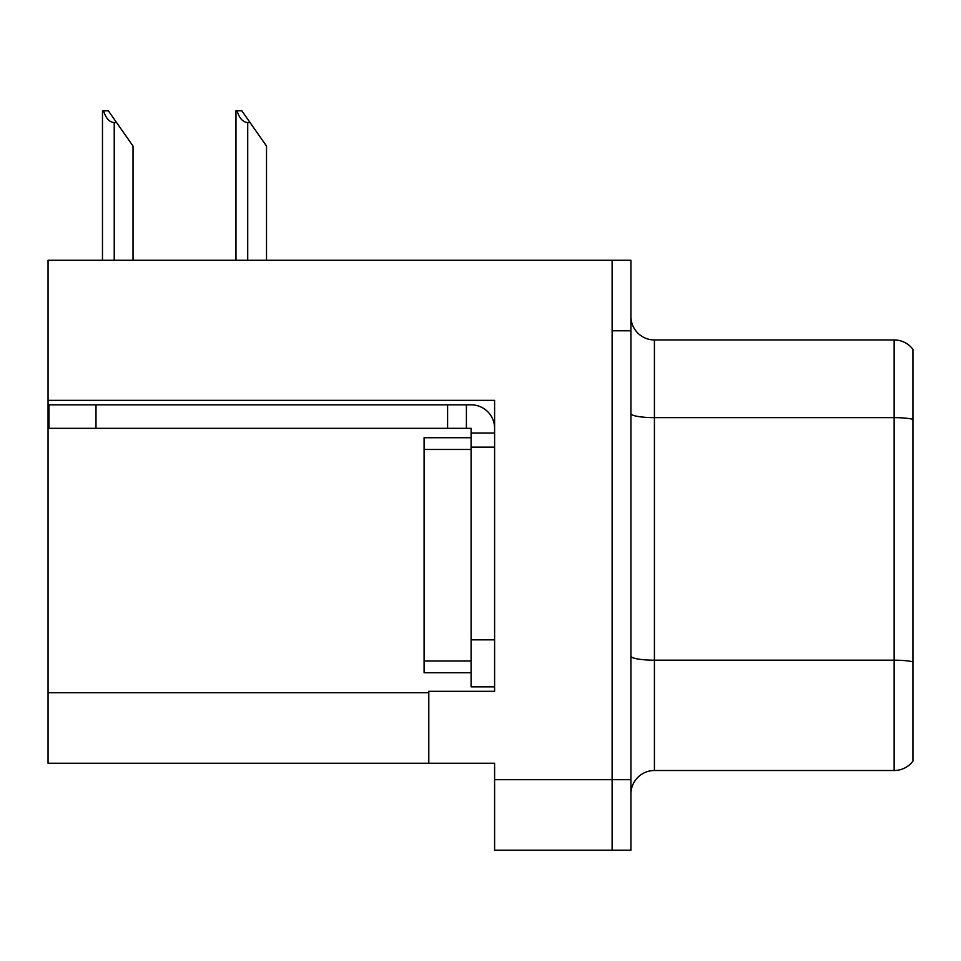 <?xml version="1.0" encoding="UTF-8"?>
<svg xmlns="http://www.w3.org/2000/svg" width="961" height="961" viewBox="0 0 961 961"><rect width="100%" height="100%" fill="white"/><g stroke="black" fill="none" stroke-linecap="round" stroke-linejoin="round"><path stroke-width="1.44" d="M494.603 447.129L494.603 639.846L471.094 639.846L471.094 686.851L494.603 686.851L494.603 639.846L494.603 691.319L428.798 691.319L428.798 763.238L48.05 763.238L48.05 400.353L494.603 400.353L494.603 447.129L471.094 447.129L471.094 428.33L447.598 428.33L447.598 404.821L471.094 404.821A23.508 23.508 0 0 1 494.603 428.342M428.798 763.238L494.603 763.238L494.603 850.197L612.121 850.197L612.121 779.695L612.121 850.197L630.921 850.197L630.921 779.695L612.121 779.695L612.121 260.275L48.05 260.275L48.05 400.353M630.921 794.026A23.508 23.508 0 0 1 654.417 770.518L894.15 770.518L894.15 339.954A23.508 23.508 0 0 1 912.95 349.36L912.95 761.124A23.508 23.508 0 0 1 894.15 770.518M612.121 260.275L630.921 260.275L630.921 330.788L612.121 330.788L612.121 779.695L494.603 779.695M912.95 349.36A23.508 23.508 0 0 0 894.15 339.954A23.508 23.508 0 0 1 912.95 349.36A23.508 23.508 0 0 0 894.15 339.954L654.417 339.954A23.508 23.508 0 0 1 630.921 316.445A23.508 23.508 0 0 0 654.417 339.954L654.417 770.518M630.921 330.788L630.921 779.695M912.95 420.906L912.95 419.272A23.508 4.084 180 0 0 894.15 417.639L654.417 417.639A23.508 4.084 -0 0 1 630.921 413.554M237.067 110.803L241.836 110.803L250.064 122.552L247.722 122.552C242.869 122.179 239.313 118.263 237.067 110.803L235.974 110.803L235.974 260.275M266.521 260.275L266.521 146.06L250.064 122.552M103.572 110.803L108.341 110.803L116.569 122.552L114.227 122.552C109.374 122.179 105.818 118.263 103.572 110.803L102.479 110.803L102.479 260.275M133.026 260.275L133.026 146.06L116.569 122.552M95.992 428.33L95.992 404.821L48.987 404.821L48.987 428.33L447.598 428.33M95.992 404.821L447.598 404.821M471.094 686.851L494.603 686.851M466.397 428.33L466.397 404.821M494.603 433.027L471.094 433.027M471.094 639.846L471.094 437.723L424.089 437.723L424.089 672.748L471.094 672.748M48.05 692.725L428.798 692.725M912.95 661.817A23.508 4.084 180 0 0 894.15 660.183L654.417 660.183A23.508 4.084 0 0 1 630.921 656.111M654.417 339.954A23.508 23.508 0 0 1 630.921 316.445M247.722 260.275L247.722 122.552M114.227 260.275L114.227 122.552M424.089 661L471.094 661M424.089 449.472L471.094 449.472"/></g></svg>
